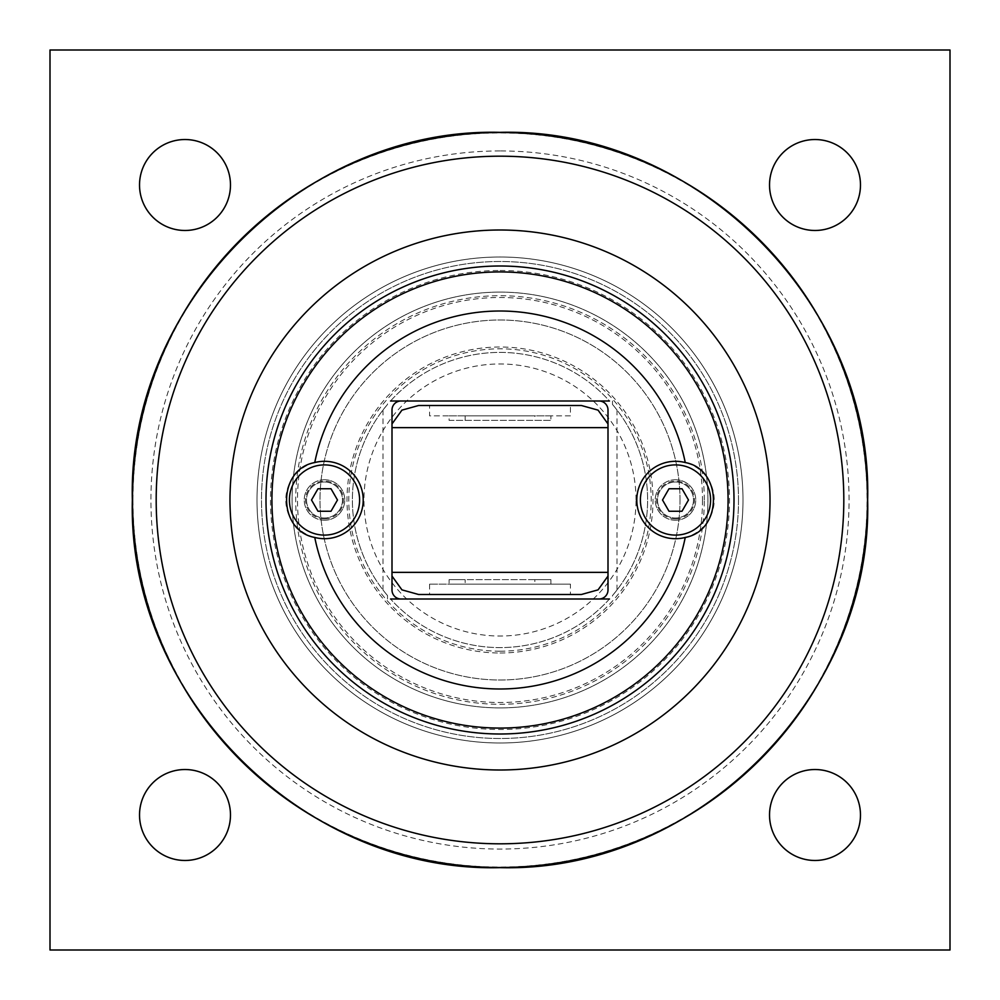 <?xml version="1.0" encoding="UTF-8"?>
<svg xmlns="http://www.w3.org/2000/svg" width="1000" height="1000" viewBox="0 0 1000 1000"><rect width="100%" height="100%" fill="white"/><g stroke="black" fill="none" stroke-linecap="round" stroke-linejoin="round"><path stroke-width="0.75" stroke-dasharray="5 3.75" d="M675.5 482A18 18 0 0 1 691.087 509A18 18 0 0 1 659.912 509A18 18 0 0 1 675.5 482A18 18 0 0 0 657.5 500A18 18 0 0 0 675.5 518A18 18 0 0 0 693.5 500A18 18 0 0 0 675.5 482A18 18 0 0 0 657.5 500A18 18 0 0 0 675.5 518A18 18 0 0 0 693.5 500A18 18 0 0 0 675.5 482M675.5 479.75A20.25 20.25 0 0 1 695.75 500A20.25 20.25 0 0 1 675.5 520.25A20.25 20.25 0 0 1 655.25 500A20.25 20.25 0 0 1 675.5 479.75M669 488.75L662.513 500L669 511.25L682 511.25L688.487 500L682 488.75L669 488.75M675.5 535.1A35.1 35.1 0 0 1 640.4 500A35.1 35.1 0 0 1 675.5 464.9A35.1 35.1 0 0 1 710.6 500A35.1 35.1 0 0 1 675.5 535.1M324.5 482A18 18 0 0 1 340.087 509A18 18 0 0 1 308.913 509A18 18 0 0 1 324.5 482A18 18 0 0 0 306.5 500A18 18 0 0 0 324.5 518A18 18 0 0 0 342.5 500A18 18 0 0 0 324.5 482A18 18 0 0 0 306.5 500A18 18 0 0 0 324.5 518A18 18 0 0 0 342.5 500A18 18 0 0 0 324.5 482M324.5 479.75A20.25 20.25 0 0 1 344.75 500A20.25 20.25 0 0 1 324.5 520.25A20.25 20.25 0 0 1 304.25 500A20.25 20.25 0 0 1 324.5 479.75M318 488.75L311.512 500L318 511.25L331 511.25L337.488 500L331 488.75L318 488.75M324.5 535.1A35.1 35.1 0 0 1 289.4 500A35.1 35.1 0 0 1 324.5 464.9A35.1 35.1 0 0 1 359.6 500A35.1 35.1 0 0 1 324.5 535.1M599 401L390.525 401A147.6 147.6 0 0 1 609.475 401L599 401C604.45 401.55 607.45 404.55 608 410L608 590C607.45 595.45 604.45 598.45 599 599L609.475 599A147.6 147.6 0 0 1 390.525 599L599 599M383 410.012L383 589.987A147.6 147.6 0 0 1 383 410.012L387.5 404.45L387.5 401M401 599C395.55 598.45 392.55 595.45 392 590L392 410C392.55 404.55 395.55 401.55 401 401M387.5 599L387.5 595.55L383 589.987M617 589.987L617 410.012A147.6 147.6 0 0 1 617 589.987L612.5 595.55L612.5 599M612.5 401L612.5 404.45L617 410.012M500 707.9A207.9 207.9 0 0 0 707.9 500A207.9 207.9 0 0 0 500 292.1A207.9 207.9 0 0 0 292.1 500A207.9 207.9 0 0 0 500 707.9M387.5 595.55A147.6 147.6 0 0 1 387.5 404.45M612.5 404.45A147.6 147.6 0 0 1 612.5 595.55M324.5 520.25A20.25 20.25 0 0 0 342.038 489.875A20.25 20.25 0 0 0 306.962 489.875A20.25 20.25 0 0 0 324.5 520.25M675.5 520.25A20.25 20.25 0 0 0 693.037 489.875A20.25 20.25 0 0 0 657.962 489.875A20.25 20.25 0 0 0 675.5 520.25M500 266A234 234 0 0 1 702.65 617A234 234 0 0 1 297.35 617A234 234 0 0 1 500 266A234 234 0 0 0 266 500A234 234 0 0 0 500 734A234 234 0 0 0 734 500A234 234 0 0 0 500 266A234 234 0 0 1 702.65 617A234 234 0 0 1 297.35 617A234 234 0 0 1 500 266A234 234 0 0 0 297.35 617A234 234 0 0 0 702.65 617A234 234 0 0 0 500 266A234 234 0 0 1 734 500A234 234 0 0 1 500 734A234 234 0 0 1 266 500A234 234 0 0 1 500 266M324.5 538.7A38.7 38.7 0 0 0 363.2 500A38.7 38.7 0 0 0 287.975 487.2A38.7 38.7 0 0 0 324.5 538.7M675.5 538.7A38.7 38.7 0 0 0 712.025 487.2A38.7 38.7 0 0 0 636.8 500A38.7 38.7 0 0 0 675.5 538.7M609.475 599A147.6 147.6 0 0 1 390.525 599M390.525 401A147.6 147.6 0 0 1 609.475 401M500 270.5A229.5 229.5 0 0 1 698.75 614.75A229.5 229.5 0 0 1 301.25 614.75A229.5 229.5 0 0 1 500 270.5M550.913 584.15L550.913 579.65L534.862 579.65L534.862 584.15L465.138 584.15L465.138 579.65L449.087 579.65L449.087 584.15L429.562 584.15L570.438 584.15L449.087 584.15M534.862 584.15L465.138 584.15M534.862 579.65L465.138 579.65M550.913 579.65L449.087 579.65M500 651.2A151.2 151.2 0 0 1 369.062 424.4A151.2 151.2 0 0 1 630.938 424.4A151.2 151.2 0 0 1 500 651.2M429.562 584.15L429.562 594.5L570.438 594.5L570.438 584.15M392 576.062L392 423.938M418.612 405.5L429.562 405.5L429.562 415.85L449.087 415.85L449.087 420.35L465.138 420.35L465.138 415.85L534.862 415.85L534.862 420.35L550.913 420.35L550.913 415.85L570.438 415.85L570.438 405.5L429.562 405.5M608 423.938L608 576.062M581.388 594.5L570.438 594.5M465.138 415.85L534.862 415.85M449.087 420.35L550.913 420.35M465.138 420.35L534.862 420.35M449.087 415.85L550.913 415.85M570.438 415.85L429.562 415.85M500 292.1A207.9 207.9 0 0 0 319.95 603.95A207.9 207.9 0 0 0 680.05 603.95A207.9 207.9 0 0 0 500 292.1M704.3 500A204.3 204.3 0 0 0 397.85 323.075A204.3 204.3 0 0 0 397.85 676.925A204.3 204.3 0 0 0 704.3 500M500 653A153 153 0 0 0 632.5 423.5A153 153 0 0 0 367.5 423.5A153 153 0 0 0 500 653M702.5 500A202.5 202.5 0 0 1 398.75 675.375A202.5 202.5 0 0 1 398.75 324.625A202.5 202.5 0 0 1 702.5 500M738.5 500A238.5 238.5 0 0 1 380.75 706.55A238.5 238.5 0 0 1 380.75 293.45A238.5 238.5 0 0 1 738.5 500A238.5 238.5 0 0 1 380.75 706.55A238.5 238.5 0 0 1 380.75 293.45A238.5 238.5 0 0 1 738.5 500M743 500A243 243 0 0 0 500 257A243 243 0 0 0 257 500A243 243 0 0 0 500 743A243 243 0 0 0 743 500A243 243 0 0 1 500 743A243 243 0 0 1 257 500A243 243 0 0 1 500 257A243 243 0 0 1 743 500M636.025 500A136.025 136.025 0 0 0 500 363.975A136.025 136.025 0 0 0 363.975 500A136.025 136.025 0 0 0 500 636.025A136.025 136.025 0 0 0 636.025 500M680 500A180 180 0 0 0 410 344.113A180 180 0 0 0 410 655.888A180 180 0 0 0 680 500A180 180 0 0 0 500 320A180 180 0 0 0 320 500A180 180 0 0 0 500 680A180 180 0 0 0 680 500M139.525 815A45.475 45.475 0 0 0 207.738 854.388A45.475 45.475 0 0 0 207.738 775.612A45.475 45.475 0 0 0 139.525 815M769.525 815A45.475 45.475 0 0 0 837.738 854.388A45.475 45.475 0 0 0 837.738 775.612A45.475 45.475 0 0 0 769.525 815M769.525 185A45.475 45.475 0 0 0 837.738 224.387A45.475 45.475 0 0 0 837.738 145.612A45.475 45.475 0 0 0 769.525 185M139.525 185A45.475 45.475 0 0 0 207.738 224.387A45.475 45.475 0 0 0 207.738 145.612A45.475 45.475 0 0 0 139.525 185M50 50L50 950L950 950L950 50L50 50M675.5 518.925A18.925 18.925 0 0 1 656.575 500A18.925 18.925 0 0 1 675.5 481.075A18.925 18.925 0 0 1 694.425 500A18.925 18.925 0 0 1 675.5 518.925M324.5 518.925A18.925 18.925 0 0 1 305.575 500A18.925 18.925 0 0 1 324.5 481.075A18.925 18.925 0 0 1 343.425 500A18.925 18.925 0 0 1 324.5 518.925M500 150.938A349.062 349.062 0 0 0 150.938 500A349.062 349.062 0 0 0 500 849.062A349.062 349.062 0 0 0 849.062 500A349.062 349.062 0 0 0 500 150.938M132.938 500A367.062 367.062 0 0 1 500 132.938A367.062 367.062 0 0 1 867.062 500A367.062 367.062 0 0 1 500 867.062A367.062 367.062 0 0 1 132.938 500"/><path stroke-width="1.5" d="M662.513 500L669 488.75L682 488.75L688.487 500L682 511.25L669 511.25L662.513 500M675.5 535.1A35.1 35.1 0 0 1 640.4 500A35.1 35.1 0 0 1 675.5 464.9A35.1 35.1 0 0 1 710.6 500A35.1 35.1 0 0 1 675.5 535.1M311.512 500L318 488.75L331 488.75L337.488 500L331 511.25L318 511.25L311.512 500M324.5 535.1A35.1 35.1 0 0 1 289.4 500A35.1 35.1 0 0 1 324.5 464.9A35.1 35.1 0 0 1 359.6 500A35.1 35.1 0 0 1 324.5 535.1M609.475 401L390.525 401M390.525 599L609.475 599M500 734A234 234 0 0 0 734 500A234 234 0 0 0 500 266A234 234 0 0 0 266 500A234 234 0 0 0 500 734M685.25 462.55A189 189 0 0 0 314.75 462.55A38.7 38.7 0 0 1 362.887 504.913A38.7 38.7 0 0 1 314.75 537.45A189 189 0 0 0 685.25 537.45A38.7 38.7 0 0 1 637.112 504.913A38.7 38.7 0 0 1 685.25 462.55C722.788 469.225 722.788 530.775 685.25 537.45M314.75 537.45C277.213 530.775 277.213 469.225 314.75 462.55M599 599A9 9 0 0 0 608 590L608 410A9 9 0 0 0 599 401M401 401A9 9 0 0 0 392 410L392 590A9 9 0 0 0 401 599M429.562 594.5L418.612 594.5L401.938 589.862L392 576.062M392 423.938L401.938 410.138L418.612 405.5L581.388 405.5L598.062 410.138L608 423.938M570.438 405.5L581.388 405.5M608 576.062L598.062 589.862L581.388 594.5L418.612 594.5M500 230A270 270 0 0 0 230 500A270 270 0 0 0 500 770A270 270 0 0 0 770 500A270 270 0 0 0 500 230M139.525 815A45.475 45.475 0 0 1 185 769.525A45.475 45.475 0 0 1 230.475 815A45.475 45.475 0 0 1 185 860.475A45.475 45.475 0 0 1 139.525 815M769.525 815A45.475 45.475 0 0 1 815 769.525A45.475 45.475 0 0 1 860.475 815A45.475 45.475 0 0 1 815 860.475A45.475 45.475 0 0 1 769.525 815M769.525 185A45.475 45.475 0 0 1 815 139.525A45.475 45.475 0 0 1 860.475 185A45.475 45.475 0 0 1 815 230.475A45.475 45.475 0 0 1 769.525 185M139.525 185A45.475 45.475 0 0 1 185 139.525A45.475 45.475 0 0 1 230.475 185A45.475 45.475 0 0 1 185 230.475A45.475 45.475 0 0 1 139.525 185M50 950L50 50L950 50L950 950L50 950M500 728.075A228.075 228.075 0 0 1 271.925 500A228.075 228.075 0 0 1 500 271.925A228.075 228.075 0 0 1 728.075 500A228.075 228.075 0 0 1 500 728.075M608 572.362L392 572.362M392 427.638L608 427.638M500 156.188A343.812 343.812 0 0 1 843.812 500A343.812 343.812 0 0 1 500 843.812A343.812 343.812 0 0 1 156.188 500A343.812 343.812 0 0 1 500 156.188M132.5 500A367.5 367.5 0 0 0 500 867.5A367.5 367.5 0 0 0 867.5 500A367.5 367.5 0 0 0 500 132.5A367.5 367.5 0 0 0 132.5 500M132.35 500C127.275 303.55 303.55 127.275 500 132.35C696.45 127.275 872.725 303.55 867.65 500C872.725 696.45 696.45 872.725 500 867.65C303.525 872.7 127.3 696.475 132.35 500"/></g></svg>

